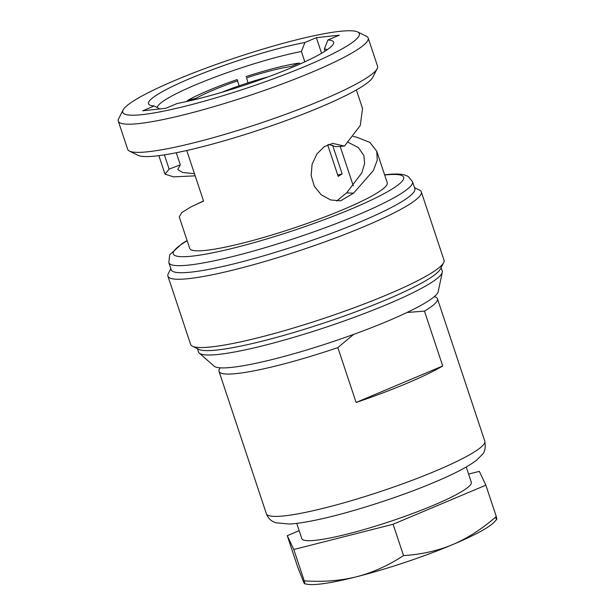 <?xml version="1.0" encoding="UTF-8"?>
<svg xmlns="http://www.w3.org/2000/svg" width="615" height="615" viewBox="0 0 615 615"><rect width="100%" height="100%" fill="white"/><g stroke="black" fill="none" stroke-linecap="round" stroke-linejoin="round"><path stroke-width="0.92" d="M300.435 63.829L299.182 63.084L291.133 66.474A60.762 7.887 -18.4 0 0 246.577 77.805L248.006 82.841M299.182 63.084A70.886 9.202 -18.4 0 0 246.008 76.606M327.672 144.802L338.165 176.351A70.886 9.202 -18.4 0 0 342.148 173.907L332.615 145.248M187.46 100.506L196.077 98.308A60.762 7.887 -18.4 0 1 237.705 80.78L237.136 79.581A70.886 9.202 -18.4 0 0 187.46 100.506L187.045 101.444M239.143 85.823L237.536 80.834M196.077 98.308L196.393 99.238M342.148 173.907L337.727 175.029M406.607 383.445A115.09 14.937 161.6 0 1 356.108 402.464L442.715 365.979A115.09 14.937 161.6 0 1 406.607 383.445M220.278 367.839L220.07 368.116A115.09 14.937 161.6 0 0 219.025 371.406A115.09 14.937 161.6 0 0 236.944 373.528A115.09 14.937 161.6 0 0 337.858 347.606L356.108 402.464M434.298 296.645L434.628 296.738A115.09 14.937 161.6 0 1 437.442 298.752A115.09 14.937 161.6 0 1 424.465 311.121L442.715 365.979M337.858 347.606L353.61 334.399M406.992 312.489L424.465 311.121M221.869 92.281A55.704 7.234 161.6 0 1 267.956 76.952M175.921 80.019A124.66 16.182 161.6 0 1 357.646 31.965A124.66 16.182 161.6 0 1 306.17 65.951A124.66 16.182 161.6 0 1 180.356 107.425A124.66 16.182 161.6 0 1 123.108 109.985A124.66 16.182 161.6 0 1 175.921 80.019M327.418 49.6A90.513 11.747 -18.4 0 0 324.366 49.016L327.895 39.998L339.342 35.178L316.371 37.661L304.925 42.481L301.396 51.491A90.513 11.747 -18.4 0 0 208.808 79.496A90.513 11.747 -18.4 0 0 157.279 107.602M159.823 108.947L154.196 105.972A97.524 12.661 161.6 0 1 149.822 105.08A97.524 12.661 161.6 0 1 197.277 75.53A97.524 12.661 161.6 0 1 304.925 42.481M154.196 105.972L142.742 110.792L165.712 108.317L177.166 103.489A97.524 12.661 161.6 0 0 273.752 74.776A97.524 12.661 161.6 0 0 333.315 44.042A97.524 12.661 161.6 0 0 327.895 39.998M357.646 31.965L366.402 36.262A131.672 17.089 161.6 0 1 368.185 38.022A131.672 17.089 161.6 0 1 312.028 72.155A131.672 17.089 161.6 0 1 186.314 114.19A131.672 17.089 161.6 0 1 118.295 121.147A131.672 17.089 161.6 0 1 118.664 118.672L123.108 109.985M368.185 38.022L377.549 66.189A131.672 17.089 161.6 0 1 377.18 68.672A131.672 17.089 161.6 0 1 321.399 100.322A131.672 17.089 161.6 0 1 129.45 151.082A131.672 17.089 161.6 0 1 127.666 149.314L118.295 121.147M377.18 68.672L372.744 77.352A124.66 16.182 161.6 0 1 319.931 107.317A124.66 16.182 161.6 0 1 138.206 155.372L129.45 151.082M324.366 49.016L325.081 51.16M336.597 201.005L346.606 192.918L361.843 172.838L364.603 163.59L363.872 155.48L358.353 147.585L348.175 142.334M186.737 150.514L203.573 201.105L191.396 206.655L181.786 212.552L179.234 216.895L189.72 248.429A104.073 13.507 161.6 0 0 205.925 250.343A104.073 13.507 -18.4 0 0 318.893 219.178A104.073 13.507 -18.4 0 0 387.235 182.724L376.741 151.198L377.256 160.154L373.39 170.486L353.564 193.187L340.618 200.828L330.686 199.967L321.222 194.801L314.319 186.237L311.144 175.629L312.097 164.282L316.871 154.011L324.205 146.716L332.684 143.372L344.485 146.093L335.621 146.654L328.741 144.371M376.741 151.198L369.815 142.388L356.492 137.114L353.195 136.522M344.485 146.093L360.267 125.491L362.535 108.486L356.369 89.951M353.564 193.187L346.606 192.918M176.282 152.735L180.31 164.851L177.773 169.532L182.64 172.492L194.448 173.684M304.832 61.823L301.396 51.491M195.163 175.836L173.576 176.866L165.028 174.191L169.125 169.102L164.389 154.865M316.371 37.661L321.576 53.282M180.31 164.851L169.125 169.102M187.098 240.526L182.055 243.594L169.686 254.833L168.841 262.705L171.178 269.747A128.397 16.666 -18.4 0 0 191.173 272.114A128.397 16.666 -18.4 0 0 360.098 221.969A128.397 16.666 -18.4 0 0 414.848 188.69L412.511 181.648L408.229 176.444L403.963 174.775C399.535 173.822 393.615 173.776 386.197 174.645L384.606 174.829M170.832 268.709L168.302 273.66A133.517 17.328 161.6 0 0 167.926 276.173A133.517 17.328 161.6 0 0 236.89 269.116A133.517 17.328 161.6 0 0 364.372 226.497A133.517 17.328 -18.4 0 0 421.306 191.888A133.517 17.328 -18.4 0 0 419.499 190.097L414.502 187.652M192.441 346.23L198.829 349.366A128.397 16.666 161.6 0 0 217.087 350.012A128.397 16.666 161.6 0 0 348.767 314.388A128.397 16.666 161.6 0 0 440.401 269.001L443.638 262.674A133.517 17.328 -18.4 0 1 387.081 294.769A133.517 17.328 161.6 0 1 192.441 346.23A133.517 17.328 161.6 0 1 190.635 344.446L167.926 276.173M443.638 262.674A133.517 17.328 -18.4 0 0 444.015 260.153L421.306 191.888M442.277 272.299L438.211 291.633A118.411 15.367 -18.4 0 1 356.346 333.399A118.411 15.367 -18.4 0 1 231.893 367.355A118.411 15.367 161.6 0 1 214.143 366.163L199.306 353.125A128.397 16.666 161.6 0 0 218.548 354.409A128.397 16.666 -18.4 0 0 353.502 317.594A128.397 16.666 -18.4 0 0 442.277 272.299A128.397 16.666 -18.4 0 0 442.223 270.984L441.109 267.625M199.306 353.125A128.397 16.666 161.6 0 1 198.56 352.041L197.438 348.682M496.705 519.421L494.368 521.974A101.283 13.146 161.6 0 1 452.732 544.567A101.283 13.146 161.6 0 1 356.708 576.732A101.283 13.146 161.6 0 1 307.154 584.25L304.586 583.766L303.787 582.443L297.691 567.022L287.267 535.688L299.167 530.668M495.851 518.122C496.882 520.29 497.028 519.76 496.29 516.523C482.137 528.892 467.615 538.248 452.732 544.567C437.819 550.794 421.413 554.469 403.525 555.591C388.242 565.585 372.636 572.627 356.708 576.732C340.741 580.737 323.244 582.113 304.225 580.844C304.971 584.081 304.825 584.619 303.787 582.443M468.599 474.088L479.331 471.359L485.858 485.181L496.29 516.523M485.858 485.181L393.1 524.257L403.525 555.591M393.1 524.257L293.801 549.51L304.225 580.844M293.801 549.51L287.267 535.688M296.745 523.38L301.811 538.625A89.313 11.593 161.6 0 0 315.726 540.27A89.313 11.593 -18.4 0 0 412.665 513.525A89.313 11.593 -18.4 0 0 471.313 482.245L466.239 466.993M435.712 470.936A115.09 14.937 161.6 0 1 325.827 507.675A115.09 14.937 161.6 0 1 266.38 513.756C267.71 517.323 269.931 519.936 273.045 521.597L275.704 522.773L289.504 524.042C296.661 523.619 305.647 522.258 316.471 519.967C349.397 513.133 398.997 497.266 434.144 482.368C453.685 474.188 467.738 466.87 476.318 460.412L482.283 454.531C484.935 451.948 485.773 447.474 484.789 441.101A115.09 14.937 161.6 0 1 435.712 470.936M187.16 240.734A121.386 15.752 -18.4 0 0 192.203 256.124A121.386 15.752 -18.4 0 0 351.895 208.723A121.386 15.752 -18.4 0 0 384.752 175.021A121.386 15.752 -18.4 0 0 384.675 175.029M168.841 262.705A128.397 16.666 -18.4 0 0 188.836 265.073A128.397 16.666 -18.4 0 0 357.753 214.935A128.397 16.666 -18.4 0 0 412.511 181.648M353.287 185.807L340.164 146.378M219.025 371.406L266.38 513.756M437.442 298.752L484.789 441.101M197.984 203.527L203.542 201.013M165.028 174.191L158.862 155.656"/></g></svg>
